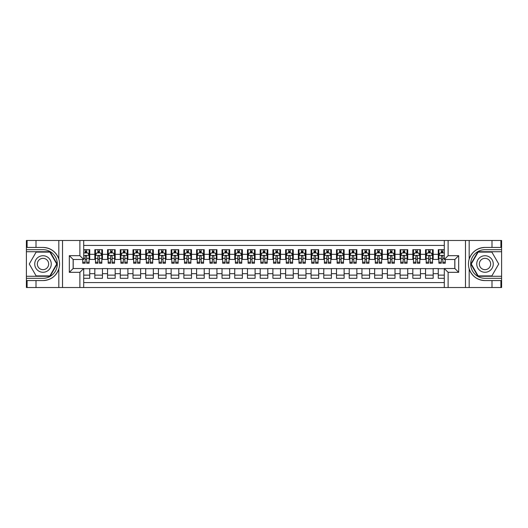 <?xml version="1.0" encoding="UTF-8"?>
<svg xmlns="http://www.w3.org/2000/svg" width="528" height="528" viewBox="0 0 528 528"><rect width="100%" height="100%" fill="white"/><g stroke="black" fill="none" stroke-linecap="round" stroke-linejoin="round"><path stroke-width="0.79" d="M83.701 287.529L444.299 287.529L444.299 268.514L454.859 268.514L454.859 259.486L444.299 259.486L444.299 240.471L83.701 240.471L83.701 259.486L73.141 259.486L73.141 268.514L83.701 268.514L83.701 287.529L36.003 287.529L36.003 280.566L42.999 280.566C50.787 280.097 56.06 276.217 58.819 268.924C59.789 265.643 59.789 262.363 58.819 259.076C56.06 251.783 50.787 247.903 42.999 247.434L36.003 247.434L36.003 240.471L26.4 240.471L26.4 276.276L50.087 276.276L57.169 264L50.087 251.724L26.4 251.724M444.299 249.691L438.26 249.691L438.26 254.331L433.171 254.331L433.171 259.42L438.26 259.42L438.26 254.331M433.171 254.331L433.171 249.691L425.535 249.691L425.535 254.331L420.446 254.331L420.446 259.42L425.535 259.42L425.535 254.331M420.446 254.331L420.446 249.691L412.817 249.691L412.817 254.331L407.728 254.331L407.728 259.42L412.817 259.42L412.817 254.331M407.728 254.331L407.728 249.691L400.099 249.691L400.099 254.331L395.01 254.331L395.01 259.42L400.099 259.42L400.099 254.331M395.01 254.331L395.01 249.691L387.38 249.691L387.38 254.331L382.292 254.331L382.292 259.42L387.38 259.42L387.38 254.331M382.292 254.331L382.292 249.691L374.662 249.691L374.662 254.331L369.574 254.331L369.574 259.42L374.662 259.42L374.662 254.331M369.574 254.331L369.574 249.691L361.937 249.691L361.937 254.331L356.855 254.331L356.855 259.42L361.937 259.42L361.937 254.331M356.855 254.331L356.855 249.691L349.219 249.691L349.219 254.331L344.131 254.331L344.131 259.42L349.219 259.42L349.219 254.331M344.131 254.331L344.131 249.691L336.501 249.691L336.501 254.331L331.412 254.331L331.412 259.42L336.501 259.42L336.501 254.331M331.412 254.331L331.412 249.691L323.783 249.691L323.783 254.331L318.694 254.331L318.694 259.42L323.783 259.42L323.783 254.331M318.694 254.331L318.694 249.691L311.065 249.691L311.065 254.331L305.976 254.331L305.976 259.42L311.065 259.42L311.065 254.331M305.976 254.331L305.976 249.691L298.34 249.691L298.34 254.331L293.258 254.331L293.258 259.42L298.34 259.42L298.34 254.331M293.258 254.331L293.258 249.691L285.622 249.691L285.622 254.331L280.533 254.331L280.533 259.42L285.622 259.42L285.622 254.331M280.533 254.331L280.533 249.691L272.903 249.691L272.903 254.331L267.815 254.331L267.815 259.42L272.903 259.42L272.903 254.331M267.815 254.331L267.815 249.691L260.185 249.691L260.185 254.331L255.097 254.331L255.097 259.42L260.185 259.42L260.185 254.331M255.097 254.331L255.097 249.691L247.467 249.691L247.467 254.331L242.378 254.331L242.378 259.42L247.467 259.42L247.467 254.331M242.378 254.331L242.378 249.691L234.742 249.691L234.742 254.331L229.66 254.331L229.66 259.42L234.742 259.42L234.742 254.331M229.66 254.331L229.66 249.691L222.024 249.691L222.024 254.331L216.935 254.331L216.935 259.42L222.024 259.42L222.024 254.331M216.935 254.331L216.935 249.691L209.306 249.691L209.306 254.331L204.217 254.331L204.217 259.42L209.306 259.42L209.306 254.331M204.217 254.331L204.217 249.691L196.588 249.691L196.588 254.331L191.499 254.331L191.499 259.42L196.588 259.42L196.588 254.331M191.499 254.331L191.499 249.691L183.869 249.691L183.869 254.331L178.781 254.331L178.781 259.42L183.869 259.42L183.869 254.331M178.781 254.331L178.781 249.691L171.145 249.691L171.145 254.331L166.063 254.331L166.063 259.42L171.145 259.42L171.145 254.331M166.063 254.331L166.063 249.691L158.426 249.691L158.426 254.331L153.338 254.331L153.338 259.42L158.426 259.42L158.426 254.331M153.338 254.331L153.338 249.691L145.708 249.691L145.708 254.331L140.62 254.331L140.62 259.42L145.708 259.42L145.708 254.331M140.62 254.331L140.62 249.691L132.99 249.691L132.99 254.331L127.901 254.331L127.901 259.42L132.99 259.42L132.99 254.331M127.901 254.331L127.901 249.691L120.272 249.691L120.272 254.331L115.183 254.331L115.183 259.42L120.272 259.42L120.272 254.331M115.183 254.331L115.183 249.691L107.554 249.691L107.554 254.331L102.465 254.331L102.465 259.42L107.554 259.42L107.554 254.331M102.465 254.331L102.465 249.691L94.829 249.691L94.829 259.42L89.74 259.42L89.74 249.691L83.701 249.691M83.701 278.309L89.74 278.309L89.74 268.58L94.829 268.58L94.829 278.309L102.465 278.309L102.465 268.58L107.554 268.58L107.554 273.669L102.465 273.669M107.554 273.669L107.554 278.309L115.183 278.309L115.183 268.58L120.272 268.58L120.272 273.669L115.183 273.669M120.272 273.669L120.272 278.309L127.901 278.309L127.901 268.58L132.99 268.58L132.99 273.669L127.901 273.669M132.99 273.669L132.99 278.309L140.62 278.309L140.62 268.58L145.708 268.58L145.708 273.669L140.62 273.669M145.708 273.669L145.708 278.309L153.338 278.309L153.338 268.58L158.426 268.58L158.426 273.669L153.338 273.669M158.426 273.669L158.426 278.309L166.063 278.309L166.063 268.58L171.145 268.58L171.145 273.669L166.063 273.669M171.145 273.669L171.145 278.309L178.781 278.309L178.781 268.58L183.869 268.58L183.869 273.669L178.781 273.669M183.869 273.669L183.869 278.309L191.499 278.309L191.499 268.58L196.588 268.58L196.588 273.669L191.499 273.669M196.588 273.669L196.588 278.309L204.217 278.309L204.217 268.58L209.306 268.58L209.306 273.669L204.217 273.669M209.306 273.669L209.306 278.309L216.935 278.309L216.935 268.58L222.024 268.58L222.024 273.669L216.935 273.669M222.024 273.669L222.024 278.309L229.66 278.309L229.66 268.58L234.742 268.58L234.742 273.669L229.66 273.669M234.742 273.669L234.742 278.309L242.378 278.309L242.378 268.58L247.467 268.58L247.467 273.669L242.378 273.669M247.467 273.669L247.467 278.309L255.097 278.309L255.097 268.58L260.185 268.58L260.185 273.669L255.097 273.669M260.185 273.669L260.185 278.309L267.815 278.309L267.815 268.58L272.903 268.58L272.903 273.669L267.815 273.669M272.903 273.669L272.903 278.309L280.533 278.309L280.533 268.58L285.622 268.58L285.622 273.669L280.533 273.669M285.622 273.669L285.622 278.309L293.258 278.309L293.258 268.58L298.34 268.58L298.34 273.669L293.258 273.669M298.34 273.669L298.34 278.309L305.976 278.309L305.976 268.58L311.065 268.58L311.065 273.669L305.976 273.669M311.065 273.669L311.065 278.309L318.694 278.309L318.694 268.58L323.783 268.58L323.783 273.669L318.694 273.669M323.783 273.669L323.783 278.309L331.412 278.309L331.412 268.58L336.501 268.58L336.501 273.669L331.412 273.669M336.501 273.669L336.501 278.309L344.131 278.309L344.131 268.58L349.219 268.58L349.219 273.669L344.131 273.669M349.219 273.669L349.219 278.309L356.855 278.309L356.855 268.58L361.937 268.58L361.937 273.669L356.855 273.669M361.937 273.669L361.937 278.309L369.574 278.309L369.574 268.58L374.662 268.58L374.662 273.669L369.574 273.669M374.662 273.669L374.662 278.309L382.292 278.309L382.292 268.58L387.38 268.58L387.38 273.669L382.292 273.669M387.38 273.669L387.38 278.309L395.01 278.309L395.01 268.58L400.099 268.58L400.099 273.669L395.01 273.669M400.099 273.669L400.099 278.309L407.728 278.309L407.728 268.58L412.817 268.58L412.817 273.669L407.728 273.669M412.817 273.669L412.817 278.309L420.446 278.309L420.446 268.58L425.535 268.58L425.535 273.669L420.446 273.669M425.535 273.669L425.535 278.309L433.171 278.309L433.171 268.58L438.26 268.58L438.26 273.669L433.171 273.669M444.299 245.428L83.701 245.428M83.701 282.572L444.299 282.572M438.26 273.669L438.26 278.309L444.299 278.309M73.207 259.486L73.207 268.514M454.793 268.514L454.793 259.486M85.166 252.872L86.691 252.872M89.107 252.872L89.74 252.872M85.166 259.294L86.691 259.294M89.107 259.294L89.74 259.294M83.701 268.706L89.74 268.706M83.701 275.128L89.74 275.128M94.829 259.294L95.469 259.294M97.885 259.294L99.409 259.294M101.825 259.294L102.465 259.294M94.829 252.872L95.469 252.872M97.885 252.872L99.409 252.872M101.825 252.872L102.465 252.872M94.829 268.706L102.465 268.706M94.829 275.128L102.465 275.128M107.554 268.706L115.183 268.706M107.554 275.128L115.183 275.128M107.554 252.872L108.187 252.872M110.603 252.872L112.127 252.872M114.543 252.872L115.183 252.872M107.554 259.294L108.187 259.294M110.603 259.294L112.127 259.294M114.543 259.294L115.183 259.294M120.272 268.706L127.901 268.706M120.272 275.128L127.901 275.128M120.272 252.872L120.905 252.872M123.321 252.872L124.846 252.872M127.268 252.872L127.901 252.872M120.272 259.294L120.905 259.294M123.321 259.294L124.846 259.294M127.268 259.294L127.901 259.294M132.99 268.706L140.62 268.706M132.99 275.128L140.62 275.128M132.99 252.872L133.624 252.872M136.039 252.872L137.57 252.872M139.986 252.872L140.62 252.872M132.99 259.294L133.624 259.294M136.039 259.294L137.57 259.294M139.986 259.294L140.62 259.294M145.708 268.706L153.338 268.706M145.708 275.128L153.338 275.128M145.708 252.872L146.342 252.872M148.764 252.872L150.289 252.872M152.704 252.872L153.338 252.872M145.708 259.294L146.342 259.294M148.764 259.294L150.289 259.294M152.704 259.294L153.338 259.294M158.426 268.706L166.063 268.706M158.426 275.128L166.063 275.128M158.426 252.872L159.067 252.872M161.482 252.872L163.007 252.872M165.422 252.872L166.063 252.872M158.426 259.294L159.067 259.294M161.482 259.294L163.007 259.294M165.422 259.294L166.063 259.294M171.145 268.706L178.781 268.706M171.145 275.128L178.781 275.128M171.145 252.872L171.785 252.872M174.2 252.872L175.725 252.872M178.141 252.872L178.781 252.872M171.145 259.294L171.785 259.294M174.2 259.294L175.725 259.294M178.141 259.294L178.781 259.294M183.869 268.706L191.499 268.706M183.869 275.128L191.499 275.128M183.869 252.872L184.503 252.872M186.919 252.872L188.443 252.872M190.865 252.872L191.499 252.872M183.869 259.294L184.503 259.294M186.919 259.294L188.443 259.294M190.865 259.294L191.499 259.294M196.588 268.706L204.217 268.706M196.588 275.128L204.217 275.128M196.588 252.872L197.221 252.872M199.637 252.872L201.168 252.872M203.584 252.872L204.217 252.872M196.588 259.294L197.221 259.294M199.637 259.294L201.168 259.294M203.584 259.294L204.217 259.294M209.306 268.706L216.935 268.706M209.306 275.128L216.935 275.128M209.306 252.872L209.939 252.872M212.362 252.872L213.886 252.872M216.302 252.872L216.935 252.872M209.306 259.294L209.939 259.294M212.362 259.294L213.886 259.294M216.302 259.294L216.935 259.294M222.024 268.706L229.66 268.706M222.024 275.128L229.66 275.128M222.024 252.872L222.664 252.872M225.08 252.872L226.604 252.872M229.02 252.872L229.66 252.872M222.024 259.294L222.664 259.294M225.08 259.294L226.604 259.294M229.02 259.294L229.66 259.294M234.742 268.706L242.378 268.706M234.742 275.128L242.378 275.128M234.742 252.872L235.382 252.872M237.798 252.872L239.323 252.872M241.738 252.872L242.378 252.872M234.742 259.294L235.382 259.294M237.798 259.294L239.323 259.294M241.738 259.294L242.378 259.294M247.467 268.706L255.097 268.706M247.467 275.128L255.097 275.128M247.467 252.872L248.101 252.872M250.516 252.872L252.041 252.872M254.463 252.872L255.097 252.872M247.467 259.294L248.101 259.294M250.516 259.294L252.041 259.294M254.463 259.294L255.097 259.294M260.185 268.706L267.815 268.706M260.185 275.128L267.815 275.128M260.185 252.872L260.819 252.872M263.234 252.872L264.766 252.872M267.181 252.872L267.815 252.872M260.185 259.294L260.819 259.294M263.234 259.294L264.766 259.294M267.181 259.294L267.815 259.294M272.903 268.706L280.533 268.706M272.903 275.128L280.533 275.128M272.903 252.872L273.537 252.872M275.959 252.872L277.484 252.872M279.899 252.872L280.533 252.872M272.903 259.294L273.537 259.294M275.959 259.294L277.484 259.294M279.899 259.294L280.533 259.294M285.622 268.706L293.258 268.706M285.622 275.128L293.258 275.128M285.622 252.872L286.262 252.872M288.677 252.872L290.202 252.872M292.618 252.872L293.258 252.872M285.622 259.294L286.262 259.294M288.677 259.294L290.202 259.294M292.618 259.294L293.258 259.294M298.34 268.706L305.976 268.706M298.34 275.128L305.976 275.128M298.34 252.872L298.98 252.872M301.396 252.872L302.92 252.872M305.336 252.872L305.976 252.872M298.34 259.294L298.98 259.294M301.396 259.294L302.92 259.294M305.336 259.294L305.976 259.294M311.065 268.706L318.694 268.706M311.065 275.128L318.694 275.128M311.065 252.872L311.698 252.872M314.114 252.872L315.638 252.872M318.061 252.872L318.694 252.872M311.065 259.294L311.698 259.294M314.114 259.294L315.638 259.294M318.061 259.294L318.694 259.294M323.783 268.706L331.412 268.706M323.783 275.128L331.412 275.128M323.783 252.872L324.416 252.872M326.832 252.872L328.363 252.872M330.779 252.872L331.412 252.872M323.783 259.294L324.416 259.294M326.832 259.294L328.363 259.294M330.779 259.294L331.412 259.294M336.501 268.706L344.131 268.706M336.501 275.128L344.131 275.128M336.501 252.872L337.135 252.872M339.557 252.872L341.081 252.872M343.497 252.872L344.131 252.872M336.501 259.294L337.135 259.294M339.557 259.294L341.081 259.294M343.497 259.294L344.131 259.294M349.219 268.706L356.855 268.706M349.219 275.128L356.855 275.128M349.219 252.872L349.859 252.872M352.275 252.872L353.8 252.872M356.215 252.872L356.855 252.872M349.219 259.294L349.859 259.294M352.275 259.294L353.8 259.294M356.215 259.294L356.855 259.294M361.937 268.706L369.574 268.706M361.937 275.128L369.574 275.128M361.937 252.872L362.578 252.872M364.993 252.872L366.518 252.872M368.933 252.872L369.574 252.872M361.937 259.294L362.578 259.294M364.993 259.294L366.518 259.294M368.933 259.294L369.574 259.294M374.662 268.706L382.292 268.706M374.662 275.128L382.292 275.128M374.662 252.872L375.296 252.872M377.711 252.872L379.236 252.872M381.658 252.872L382.292 252.872M374.662 259.294L375.296 259.294M377.711 259.294L379.236 259.294M381.658 259.294L382.292 259.294M387.38 268.706L395.01 268.706M387.38 275.128L395.01 275.128M387.38 252.872L388.014 252.872M390.43 252.872L391.961 252.872M394.376 252.872L395.01 252.872M387.38 259.294L388.014 259.294M390.43 259.294L391.961 259.294M394.376 259.294L395.01 259.294M400.099 268.706L407.728 268.706M400.099 275.128L407.728 275.128M400.099 252.872L400.732 252.872M403.154 252.872L404.679 252.872M407.095 252.872L407.728 252.872M400.099 259.294L400.732 259.294M403.154 259.294L404.679 259.294M407.095 259.294L407.728 259.294M412.817 268.706L420.446 268.706M412.817 275.128L420.446 275.128M412.817 252.872L413.457 252.872M415.873 252.872L417.397 252.872M419.813 252.872L420.446 252.872M412.817 259.294L413.457 259.294M415.873 259.294L417.397 259.294M419.813 259.294L420.446 259.294M425.535 268.706L433.171 268.706M425.535 275.128L433.171 275.128M425.535 252.872L426.175 252.872M428.591 252.872L430.115 252.872M432.531 252.872L433.171 252.872M425.535 259.294L426.175 259.294M428.591 259.294L430.115 259.294M432.531 259.294L433.171 259.294M438.26 268.706L444.299 268.706M438.26 275.128L444.299 275.128M438.26 252.872L438.893 252.872M441.309 252.872L442.834 252.872M438.26 259.294L438.893 259.294M441.309 259.294L442.834 259.294M86.691 251.341L85.166 251.341M82.744 262.198L82.744 263.234L85.166 263.234L85.166 262.198L82.744 262.198L82.744 259.486M88.183 253.631L89.107 253.631L89.107 263.234L86.691 263.234L86.691 256.43C86.183 255.453 85.675 255.453 85.166 256.43L85.166 262.198M89.107 253.631L89.107 249.691M89.107 255.479L87.833 252.932L84.018 252.932L83.701 253.572M85.166 252.932L85.166 249.691M86.691 249.691L86.691 252.932M47.131 256.839A8.27 8.27 0 0 0 35.838 259.868A8.27 8.27 0 0 0 38.867 271.161A8.27 8.27 0 0 0 50.16 268.132A8.27 8.27 0 0 0 47.131 256.839M45.83 259.096A5.663 5.663 0 0 0 38.095 261.169A5.663 5.663 0 0 0 40.168 268.904A5.663 5.663 0 0 0 47.903 266.831A5.663 5.663 0 0 0 45.83 259.096M49.863 275.893L36.135 275.893L29.264 264L36.135 252.107L49.863 252.107L56.734 264L49.863 275.893M489.133 256.839A8.27 8.27 0 0 0 477.84 259.868A8.27 8.27 0 0 0 480.869 271.161A8.27 8.27 0 0 0 492.162 268.132A8.27 8.27 0 0 0 489.133 256.839M487.832 259.096A5.663 5.663 0 0 0 480.097 261.169A5.663 5.663 0 0 0 482.17 268.904A5.663 5.663 0 0 0 489.905 266.831A5.663 5.663 0 0 0 487.832 259.096M491.865 275.893L478.137 275.893L471.266 264L478.137 252.107L491.865 252.107L498.736 264L491.865 275.893M79.886 287.529L79.886 272.329L69.326 272.329L69.326 255.671L79.886 255.671L79.886 240.471L62.522 240.471L62.522 287.529M42.999 247.434A16.566 16.566 0 0 1 58.819 259.076L58.819 240.471L36.003 240.471M36.003 287.529L26.4 287.529L26.4 276.276M26.4 278.309L42.999 278.309A14.309 14.309 0 0 0 57.308 264A14.309 14.309 0 0 0 42.999 249.691L26.4 249.691M42.999 280.566A16.566 16.566 0 0 0 58.819 268.924L58.819 287.529M58.819 240.471L62.522 240.471M79.886 240.471L83.701 240.471M36.003 280.566L27.1 280.566L27.1 287.529M36.003 247.434L27.1 247.434L27.1 240.471M79.886 272.329L83.701 268.514M69.326 272.329L73.141 268.514M69.326 255.671L73.141 259.486M79.886 255.671L83.701 259.486M444.299 240.471L491.997 240.471L491.997 247.434L485.001 247.434C477.213 247.903 471.94 251.783 469.181 259.076C468.211 262.357 468.211 265.637 469.181 268.924C471.94 276.217 477.213 280.097 485.001 280.566L491.997 280.566L491.997 287.529L501.6 287.529L501.6 251.724L477.913 251.724L470.831 264L477.913 276.276L501.6 276.276M448.114 240.471L448.114 255.671L458.674 255.671L458.674 272.329L448.114 272.329L448.114 287.529L465.478 287.529L465.478 240.471M485.001 280.566A16.566 16.566 0 0 1 469.181 268.924L469.181 287.529L491.997 287.529M491.997 240.471L501.6 240.471L501.6 251.724M501.6 249.691L485.001 249.691A14.309 14.309 0 0 0 470.692 264A14.309 14.309 0 0 0 485.001 278.309L501.6 278.309M485.001 247.434A16.566 16.566 0 0 0 469.181 259.076L469.181 240.471M469.181 287.529L465.478 287.529M448.114 287.529L444.299 287.529M491.997 247.434L500.9 247.434L500.9 240.471M491.997 280.566L500.9 280.566L500.9 287.529M448.114 255.671L444.299 259.486M458.674 255.671L454.859 259.486M458.674 272.329L454.859 268.514M448.114 272.329L444.299 268.514M99.409 251.341L97.885 251.341M101.825 262.198L99.409 262.198L99.409 263.234L101.825 263.234L101.825 255.479L100.558 252.932L96.736 252.932L95.469 255.479L95.469 263.234L97.885 263.234L97.885 262.198L95.469 262.198M95.469 255.479L95.469 249.691M101.825 255.479L101.825 249.691M97.885 252.932L97.885 249.691M99.409 249.691L99.409 252.932M99.409 262.198L99.409 256.43C98.901 255.453 98.393 255.453 97.885 256.43L97.885 262.198M112.127 251.341L110.603 251.341M114.543 262.198L112.127 262.198L112.127 263.234L114.543 263.234L114.543 255.479L113.276 252.932L109.461 252.932L108.187 255.479L108.187 263.234L110.603 263.234L110.603 262.198L108.187 262.198M108.187 255.479L108.187 249.691M114.543 255.479L114.543 249.691M110.603 252.932L110.603 249.691M112.127 249.691L112.127 252.932M112.127 262.198L112.127 256.43C111.619 255.453 111.111 255.453 110.603 256.43L110.603 262.198M124.846 251.341L123.321 251.341M127.268 262.198L124.846 262.198L124.846 263.234L127.268 263.234L127.268 255.479L125.994 252.932L122.179 252.932L120.905 255.479L120.905 263.234L123.321 263.234L123.321 262.198L120.905 262.198M120.905 255.479L120.905 249.691M127.268 255.479L127.268 249.691M123.321 252.932L123.321 249.691M124.846 249.691L124.846 252.932M124.846 262.198L124.846 256.43C124.344 255.453 123.829 255.453 123.321 256.43L123.321 262.198M137.57 251.341L136.039 251.341M139.986 262.198L137.57 262.198L137.57 263.234L139.986 263.234L139.986 255.479L138.712 252.932L134.897 252.932L133.624 255.479L133.624 263.234L136.039 263.234L136.039 262.198L133.624 262.198M133.624 255.479L133.624 249.691M139.986 255.479L139.986 249.691M136.039 252.932L136.039 249.691M137.57 249.691L137.57 252.932M137.57 262.198L137.57 256.43C137.062 255.453 136.554 255.453 136.039 256.43L136.039 262.198M150.289 251.341L148.764 251.341M152.704 262.198L150.289 262.198L150.289 263.234L152.704 263.234L152.704 255.479L151.43 252.932L147.616 252.932L146.342 255.479L146.342 263.234L148.764 263.234L148.764 262.198L146.342 262.198M146.342 255.479L146.342 249.691M152.704 255.479L152.704 249.691M148.764 252.932L148.764 249.691M150.289 249.691L150.289 252.932M150.289 262.198L150.289 256.43C149.78 255.453 149.272 255.453 148.764 256.43L148.764 262.198M163.007 251.341L161.482 251.341M165.422 262.198L163.007 262.198L163.007 263.234L165.422 263.234L165.422 255.479L164.155 252.932L160.334 252.932L159.067 255.479L159.067 263.234L161.482 263.234L161.482 262.198L159.067 262.198M159.067 255.479L159.067 249.691M165.422 255.479L165.422 249.691M161.482 252.932L161.482 249.691M163.007 249.691L163.007 252.932M163.007 262.198L163.007 256.43C162.499 255.453 161.99 255.453 161.482 256.43L161.482 262.198M175.725 251.341L174.2 251.341M178.141 262.198L175.725 262.198L175.725 263.234L178.141 263.234L178.141 255.479L176.873 252.932L173.059 252.932L171.785 255.479L171.785 263.234L174.2 263.234L174.2 262.198L171.785 262.198M171.785 255.479L171.785 249.691M178.141 255.479L178.141 249.691M174.2 252.932L174.2 249.691M175.725 249.691L175.725 252.932M175.725 262.198L175.725 256.43C175.217 255.453 174.709 255.453 174.2 256.43L174.2 262.198M188.443 251.341L186.919 251.341M190.865 262.198L188.443 262.198L188.443 263.234L190.865 263.234L190.865 255.479L189.592 252.932L185.777 252.932L184.503 255.479L184.503 263.234L186.919 263.234L186.919 262.198L184.503 262.198M184.503 255.479L184.503 249.691M190.865 255.479L190.865 249.691M186.919 252.932L186.919 249.691M188.443 249.691L188.443 252.932M188.443 262.198L188.443 256.43C187.935 255.453 187.427 255.453 186.919 256.43L186.919 262.198M201.168 251.341L199.637 251.341M203.584 262.198L201.168 262.198L201.168 263.234L203.584 263.234L203.584 255.479L202.31 252.932L198.495 252.932L197.221 255.479L197.221 263.234L199.637 263.234L199.637 262.198L197.221 262.198M197.221 255.479L197.221 249.691M203.584 255.479L203.584 249.691M199.637 252.932L199.637 249.691M201.168 249.691L201.168 252.932M201.168 262.198L201.168 256.43C200.66 255.453 200.152 255.453 199.637 256.43L199.637 262.198M213.886 251.341L212.362 251.341M216.302 262.198L213.886 262.198L213.886 263.234L216.302 263.234L216.302 255.479L215.028 252.932L211.213 252.932L209.939 255.479L209.939 263.234L212.362 263.234L212.362 262.198L209.939 262.198M209.939 255.479L209.939 249.691M216.302 255.479L216.302 249.691M212.362 252.932L212.362 249.691M213.886 249.691L213.886 252.932M213.886 262.198L213.886 256.43C213.378 255.453 212.87 255.453 212.362 256.43L212.362 262.198M226.604 251.341L225.08 251.341M229.02 262.198L226.604 262.198L226.604 263.234L229.02 263.234L229.02 255.479L227.746 252.932L223.931 252.932L222.664 255.479L222.664 263.234L225.08 263.234L225.08 262.198L222.664 262.198M222.664 255.479L222.664 249.691M229.02 255.479L229.02 249.691M225.08 252.932L225.08 249.691M226.604 249.691L226.604 252.932M226.604 262.198L226.604 256.43C226.096 255.453 225.588 255.453 225.08 256.43L225.08 262.198M239.323 251.341L237.798 251.341M241.738 262.198L239.323 262.198L239.323 263.234L241.738 263.234L241.738 255.479L240.471 252.932L236.656 252.932L235.382 255.479L235.382 263.234L237.798 263.234L237.798 262.198L235.382 262.198M235.382 255.479L235.382 249.691M241.738 255.479L241.738 249.691M237.798 252.932L237.798 249.691M239.323 249.691L239.323 252.932M239.323 262.198L239.323 256.43C238.814 255.453 238.306 255.453 237.798 256.43L237.798 262.198M252.041 251.341L250.516 251.341M254.463 262.198L252.041 262.198L252.041 263.234L254.463 263.234L254.463 255.479L253.189 252.932L249.374 252.932L248.101 255.479L248.101 263.234L250.516 263.234L250.516 262.198L248.101 262.198M248.101 255.479L248.101 249.691M254.463 255.479L254.463 249.691M250.516 252.932L250.516 249.691M252.041 249.691L252.041 252.932M252.041 262.198L252.041 256.43C251.533 255.453 251.024 255.453 250.516 256.43L250.516 262.198M264.766 251.341L263.234 251.341M267.181 262.198L264.766 262.198L264.766 263.234L267.181 263.234L267.181 255.479L265.907 252.932L262.093 252.932L260.819 255.479L260.819 263.234L263.234 263.234L263.234 262.198L260.819 262.198M260.819 255.479L260.819 249.691M267.181 255.479L267.181 249.691M263.234 252.932L263.234 249.691M264.766 249.691L264.766 252.932M264.766 262.198L264.766 256.43C264.257 255.453 263.749 255.453 263.234 256.43L263.234 262.198M277.484 251.341L275.959 251.341M279.899 262.198L277.484 262.198L277.484 263.234L279.899 263.234L279.899 255.479L278.626 252.932L274.811 252.932L273.537 255.479L273.537 263.234L275.959 263.234L275.959 262.198L273.537 262.198M273.537 255.479L273.537 249.691M279.899 255.479L279.899 249.691M275.959 252.932L275.959 249.691M277.484 249.691L277.484 252.932M277.484 262.198L277.484 256.43C276.976 255.453 276.467 255.453 275.959 256.43L275.959 262.198M290.202 251.341L288.677 251.341M292.618 262.198L290.202 262.198L290.202 263.234L292.618 263.234L292.618 255.479L291.344 252.932L287.529 252.932L286.262 255.479L286.262 263.234L288.677 263.234L288.677 262.198L286.262 262.198M286.262 255.479L286.262 249.691M292.618 255.479L292.618 249.691M288.677 252.932L288.677 249.691M290.202 249.691L290.202 252.932M290.202 262.198L290.202 256.43C289.694 255.453 289.186 255.453 288.677 256.43L288.677 262.198M302.92 251.341L301.396 251.341M305.336 262.198L302.92 262.198L302.92 263.234L305.336 263.234L305.336 255.479L304.069 252.932L300.254 252.932L298.98 255.479L298.98 263.234L301.396 263.234L301.396 262.198L298.98 262.198M298.98 255.479L298.98 249.691M305.336 255.479L305.336 249.691M301.396 252.932L301.396 249.691M302.92 249.691L302.92 252.932M302.92 262.198L302.92 256.43C302.412 255.453 301.904 255.453 301.396 256.43L301.396 262.198M315.638 251.341L314.114 251.341M318.061 262.198L315.638 262.198L315.638 263.234L318.061 263.234L318.061 255.479L316.787 252.932L312.972 252.932L311.698 255.479L311.698 263.234L314.114 263.234L314.114 262.198L311.698 262.198M311.698 255.479L311.698 249.691M318.061 255.479L318.061 249.691M314.114 252.932L314.114 249.691M315.638 249.691L315.638 252.932M315.638 262.198L315.638 256.43C315.13 255.453 314.622 255.453 314.114 256.43L314.114 262.198M328.363 251.341L326.832 251.341M330.779 262.198L328.363 262.198L328.363 263.234L330.779 263.234L330.779 255.479L329.505 252.932L325.69 252.932L324.416 255.479L324.416 263.234L326.832 263.234L326.832 262.198L324.416 262.198M324.416 255.479L324.416 249.691M330.779 255.479L330.779 249.691M326.832 252.932L326.832 249.691M328.363 249.691L328.363 252.932M328.363 262.198L328.363 256.43C327.855 255.453 327.347 255.453 326.832 256.43L326.832 262.198M341.081 251.341L339.557 251.341M343.497 262.198L341.081 262.198L341.081 263.234L343.497 263.234L343.497 255.479L342.223 252.932L338.408 252.932L337.135 255.479L337.135 263.234L339.557 263.234L339.557 262.198L337.135 262.198M337.135 255.479L337.135 249.691M343.497 255.479L343.497 249.691M339.557 252.932L339.557 249.691M341.081 249.691L341.081 252.932M341.081 262.198L341.081 256.43C340.573 255.453 340.065 255.453 339.557 256.43L339.557 262.198M353.8 251.341L352.275 251.341M356.215 262.198L353.8 262.198L353.8 263.234L356.215 263.234L356.215 255.479L354.941 252.932L351.127 252.932L349.859 255.479L349.859 263.234L352.275 263.234L352.275 262.198L349.859 262.198M349.859 255.479L349.859 249.691M356.215 255.479L356.215 249.691M352.275 252.932L352.275 249.691M353.8 249.691L353.8 252.932M353.8 262.198L353.8 256.43C353.291 255.453 352.783 255.453 352.275 256.43L352.275 262.198M366.518 251.341L364.993 251.341M368.933 262.198L366.518 262.198L366.518 263.234L368.933 263.234L368.933 255.479L367.666 252.932L363.845 252.932L362.578 255.479L362.578 263.234L364.993 263.234L364.993 262.198L362.578 262.198M362.578 255.479L362.578 249.691M368.933 255.479L368.933 249.691M364.993 252.932L364.993 249.691M366.518 249.691L366.518 252.932M366.518 262.198L366.518 256.43C366.01 255.453 365.501 255.453 364.993 256.43L364.993 262.198M379.236 251.341L377.711 251.341M381.658 262.198L379.236 262.198L379.236 263.234L381.658 263.234L381.658 255.479L380.384 252.932L376.57 252.932L375.296 255.479L375.296 263.234L377.711 263.234L377.711 262.198L375.296 262.198M375.296 255.479L375.296 249.691M381.658 255.479L381.658 249.691M377.711 252.932L377.711 249.691M379.236 249.691L379.236 252.932M379.236 262.198L379.236 256.43C378.728 255.453 378.22 255.453 377.711 256.43L377.711 262.198M391.961 251.341L390.43 251.341M394.376 262.198L391.961 262.198L391.961 263.234L394.376 263.234L394.376 255.479L393.103 252.932L389.288 252.932L388.014 255.479L388.014 263.234L390.43 263.234L390.43 262.198L388.014 262.198M388.014 255.479L388.014 249.691M394.376 255.479L394.376 249.691M390.43 252.932L390.43 249.691M391.961 249.691L391.961 252.932M391.961 262.198L391.961 256.43C391.453 255.453 390.944 255.453 390.43 256.43L390.43 262.198M404.679 251.341L403.154 251.341M407.095 262.198L404.679 262.198L404.679 263.234L407.095 263.234L407.095 255.479L405.821 252.932L402.006 252.932L400.732 255.479L400.732 263.234L403.154 263.234L403.154 262.198L400.732 262.198M400.732 255.479L400.732 249.691M407.095 255.479L407.095 249.691M403.154 252.932L403.154 249.691M404.679 249.691L404.679 252.932M404.679 262.198L404.679 256.43C404.171 255.453 403.663 255.453 403.154 256.43L403.154 262.198M417.397 251.341L415.873 251.341M419.813 262.198L417.397 262.198L417.397 263.234L419.813 263.234L419.813 255.479L418.539 252.932L414.724 252.932L413.457 255.479L413.457 263.234L415.873 263.234L415.873 262.198L413.457 262.198M413.457 255.479L413.457 249.691M419.813 255.479L419.813 249.691M415.873 252.932L415.873 249.691M417.397 249.691L417.397 252.932M417.397 262.198L417.397 256.43C416.889 255.453 416.381 255.453 415.873 256.43L415.873 262.198M430.115 251.341L428.591 251.341M432.531 262.198L430.115 262.198L430.115 263.234L432.531 263.234L432.531 255.479L431.264 252.932L427.442 252.932L426.175 255.479L426.175 263.234L428.591 263.234L428.591 262.198L426.175 262.198M426.175 255.479L426.175 249.691M432.531 255.479L432.531 249.691M428.591 252.932L428.591 249.691M430.115 249.691L430.115 252.932M430.115 262.198L430.115 256.43C429.607 255.453 429.099 255.453 428.591 256.43L428.591 262.198M442.834 251.341L441.309 251.341M444.299 253.572L443.982 252.932L440.167 252.932L438.893 255.479L438.893 263.234L441.309 263.234L441.309 262.198L438.893 262.198M438.893 255.479L438.893 249.691M445.256 259.486L445.256 263.234L442.834 263.234L442.834 256.43C442.325 255.453 441.817 255.453 441.309 256.43L441.309 262.198M441.309 252.932L441.309 249.691M442.834 249.691L442.834 252.932M94.829 273.669L89.74 273.669M94.829 254.331L89.74 254.331M89.074 255.413L83.701 255.413M89.107 262.198L86.691 262.198M85.166 258.423L83.701 258.423M89.107 258.423L86.691 258.423M86.691 252.153L85.166 252.153M101.792 255.413L95.495 255.413M95.469 253.631L96.386 253.631M100.907 253.631L101.825 253.631M97.885 258.423L95.469 258.423M101.825 258.423L99.409 258.423M99.409 252.153L97.885 252.153M114.517 255.413L108.22 255.413M108.187 253.631L109.111 253.631M113.626 253.631L114.543 253.631M110.603 258.423L108.187 258.423M114.543 258.423L112.127 258.423M112.127 252.153L110.603 252.153M127.235 255.413L120.938 255.413M120.905 253.631L121.829 253.631M126.344 253.631L127.268 253.631M123.321 258.423L120.905 258.423M127.268 258.423L124.846 258.423M124.846 252.153L123.321 252.153M139.953 255.413L133.657 255.413M133.624 253.631L134.548 253.631M139.062 253.631L139.986 253.631M136.039 258.423L133.624 258.423M139.986 258.423L137.57 258.423M137.57 252.153L136.039 252.153M152.671 255.413L146.375 255.413M146.342 253.631L147.266 253.631M151.78 253.631L152.704 253.631M148.764 258.423L146.342 258.423M152.704 258.423L150.289 258.423M150.289 252.153L148.764 252.153M165.389 255.413L159.093 255.413M159.067 253.631L159.984 253.631M164.505 253.631L165.422 253.631M161.482 258.423L159.067 258.423M165.422 258.423L163.007 258.423M163.007 252.153L161.482 252.153M178.114 255.413L171.818 255.413M171.785 253.631L172.709 253.631M177.223 253.631L178.141 253.631M174.2 258.423L171.785 258.423M178.141 258.423L175.725 258.423M175.725 252.153L174.2 252.153M190.832 255.413L184.536 255.413M184.503 253.631L185.427 253.631M189.941 253.631L190.865 253.631M186.919 258.423L184.503 258.423M190.865 258.423L188.443 258.423M188.443 252.153L186.919 252.153M203.551 255.413L197.254 255.413M197.221 253.631L198.145 253.631M202.66 253.631L203.584 253.631M199.637 258.423L197.221 258.423M203.584 258.423L201.168 258.423M201.168 252.153L199.637 252.153M216.269 255.413L209.972 255.413M209.939 253.631L210.863 253.631M215.378 253.631L216.302 253.631M212.362 258.423L209.939 258.423M216.302 258.423L213.886 258.423M213.886 252.153L212.362 252.153M228.987 255.413L222.691 255.413M222.664 253.631L223.582 253.631M228.103 253.631L229.02 253.631M225.08 258.423L222.664 258.423M229.02 258.423L226.604 258.423M226.604 252.153L225.08 252.153M241.712 255.413L235.415 255.413M235.382 253.631L236.306 253.631M240.821 253.631L241.738 253.631M237.798 258.423L235.382 258.423M241.738 258.423L239.323 258.423M239.323 252.153L237.798 252.153M254.43 255.413L248.134 255.413M248.101 253.631L249.025 253.631M253.539 253.631L254.463 253.631M250.516 258.423L248.101 258.423M254.463 258.423L252.041 258.423M252.041 252.153L250.516 252.153M267.148 255.413L260.852 255.413M260.819 253.631L261.743 253.631M266.257 253.631L267.181 253.631M263.234 258.423L260.819 258.423M267.181 258.423L264.766 258.423M264.766 252.153L263.234 252.153M279.866 255.413L273.57 255.413M273.537 253.631L274.461 253.631M278.975 253.631L279.899 253.631M275.959 258.423L273.537 258.423M279.899 258.423L277.484 258.423M277.484 252.153L275.959 252.153M292.585 255.413L286.288 255.413M286.262 253.631L287.179 253.631M291.694 253.631L292.618 253.631M288.677 258.423L286.262 258.423M292.618 258.423L290.202 258.423M290.202 252.153L288.677 252.153M305.309 255.413L299.013 255.413M298.98 253.631L299.897 253.631M304.418 253.631L305.336 253.631M301.396 258.423L298.98 258.423M305.336 258.423L302.92 258.423M302.92 252.153L301.396 252.153M318.028 255.413L311.731 255.413M311.698 253.631L312.622 253.631M317.137 253.631L318.061 253.631M314.114 258.423L311.698 258.423M318.061 258.423L315.638 258.423M315.638 252.153L314.114 252.153M330.746 255.413L324.449 255.413M324.416 253.631L325.34 253.631M329.855 253.631L330.779 253.631M326.832 258.423L324.416 258.423M330.779 258.423L328.363 258.423M328.363 252.153L326.832 252.153M343.464 255.413L337.168 255.413M337.135 253.631L338.059 253.631M342.573 253.631L343.497 253.631M339.557 258.423L337.135 258.423M343.497 258.423L341.081 258.423M341.081 252.153L339.557 252.153M356.182 255.413L349.886 255.413M349.859 253.631L350.777 253.631M355.291 253.631L356.215 253.631M352.275 258.423L349.859 258.423M356.215 258.423L353.8 258.423M353.8 252.153L352.275 252.153M368.907 255.413L362.611 255.413M362.578 253.631L363.495 253.631M368.016 253.631L368.933 253.631M364.993 258.423L362.578 258.423M368.933 258.423L366.518 258.423M366.518 252.153L364.993 252.153M381.625 255.413L375.329 255.413M375.296 253.631L376.22 253.631M380.734 253.631L381.658 253.631M377.711 258.423L375.296 258.423M381.658 258.423L379.236 258.423M379.236 252.153L377.711 252.153M394.343 255.413L388.047 255.413M388.014 253.631L388.938 253.631M393.452 253.631L394.376 253.631M390.43 258.423L388.014 258.423M394.376 258.423L391.961 258.423M391.961 252.153L390.43 252.153M407.062 255.413L400.765 255.413M400.732 253.631L401.656 253.631M406.171 253.631L407.095 253.631M403.154 258.423L400.732 258.423M407.095 258.423L404.679 258.423M404.679 252.153L403.154 252.153M419.78 255.413L413.483 255.413M413.457 253.631L414.374 253.631M418.889 253.631L419.813 253.631M415.873 258.423L413.457 258.423M419.813 258.423L417.397 258.423M417.397 252.153L415.873 252.153M432.505 255.413L426.208 255.413M426.175 253.631L427.093 253.631M431.614 253.631L432.531 253.631M428.591 258.423L426.175 258.423M432.531 258.423L430.115 258.423M430.115 252.153L428.591 252.153M444.299 255.413L438.926 255.413M438.893 253.631L439.817 253.631M445.256 262.198L442.834 262.198M441.309 258.423L438.893 258.423M444.299 258.423L442.834 258.423M442.834 252.153L441.309 252.153"/></g></svg>
